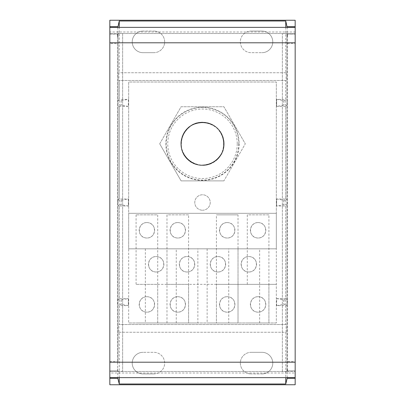 <?xml version="1.0" encoding="UTF-8"?>
<svg xmlns="http://www.w3.org/2000/svg" width="405" height="405" viewBox="0 0 405 405"><rect width="100%" height="100%" fill="white"/><g stroke="black" fill="none" stroke-linecap="round" stroke-linejoin="round"><path stroke-width="0.3" stroke-dasharray="2.02 1.52" d="M157.712 284.356L276.326 284.356L216.402 284.356L216.402 322.972L238.024 322.972L216.402 322.972L216.402 214.858L238.024 214.858L238.024 322.972L216.402 322.972L259.645 322.972L238.024 322.972L238.024 284.356L136.085 284.356L157.712 284.356L157.712 322.972L136.085 322.972L157.712 322.972L136.085 322.972L157.712 322.972L157.712 214.858L136.085 214.858L157.712 214.858M227.21 222.578C217.394 222.426 216.908 238.018 227.21 238.024C237.026 238.175 237.517 222.588 227.21 222.578A7.72 7.72 0 0 0 219.49 230.303A7.72 7.72 0 0 0 227.21 238.024A7.72 7.72 0 0 0 234.935 230.303A7.72 7.72 0 0 0 227.21 222.578M276.326 322.972L128.674 322.972L276.326 322.972L276.326 82.028L128.674 82.028L128.674 213.314L276.326 213.314L276.326 248.837L128.674 248.837L128.674 213.314L276.326 213.314L276.326 82.028L128.674 82.028L128.674 322.972L128.674 248.837L276.326 248.837L276.326 322.972M166.976 284.356L166.976 214.858L188.598 214.858L188.598 322.972L145.355 322.972L188.598 322.972L188.598 284.356L166.976 284.356L188.598 284.356M247.288 284.356L247.288 214.858L268.915 214.858L268.915 322.972L247.288 322.972L268.915 322.972L247.288 322.972L268.915 322.972L268.915 284.356M197.868 322.972L176.246 322.972L197.868 322.972L197.868 248.837M228.754 322.972L207.132 322.972L228.754 322.972L228.754 248.837M136.085 214.858L136.085 284.356M146.899 296.713C137.077 296.561 136.596 312.154 146.899 312.159C156.715 312.311 157.206 296.723 146.899 296.713A7.72 7.72 0 0 0 139.178 304.438A7.72 7.72 0 0 0 146.899 312.159A7.72 7.72 0 0 0 154.619 304.438A7.72 7.72 0 0 0 146.899 296.713M216.402 284.356L238.024 284.356M248.837 272.003A7.72 7.72 0 0 0 256.557 264.278A7.72 7.72 0 0 0 248.837 256.557A7.72 7.72 0 0 0 241.112 264.278A7.72 7.72 0 0 0 248.837 272.003C258.653 272.155 259.139 256.567 248.837 256.557C239.016 256.4 238.535 271.998 248.837 272.003M217.946 272.003A7.72 7.72 0 0 0 225.666 264.278A7.72 7.72 0 0 0 217.946 256.557A7.72 7.72 0 0 0 210.22 264.278A7.72 7.72 0 0 0 217.946 272.003C227.762 272.155 228.253 256.567 217.946 256.557C208.124 256.4 207.644 271.998 217.946 272.003M187.054 272.003A7.72 7.72 0 0 0 194.78 264.278A7.72 7.72 0 0 0 187.054 256.557A7.72 7.72 0 0 0 179.334 264.278A7.72 7.72 0 0 0 187.054 272.003C196.87 272.155 197.362 256.567 187.054 256.557C177.238 256.4 176.752 271.998 187.054 272.003M156.163 272.003A7.72 7.72 0 0 0 163.888 264.278A7.72 7.72 0 0 0 156.163 256.557A7.72 7.72 0 0 0 148.443 264.278A7.72 7.72 0 0 0 156.163 272.003C165.979 272.155 166.47 256.567 156.163 256.557C146.347 256.4 145.866 271.998 156.163 272.003M119.252 377.647L119.252 332.237L118.928 332.237L118.928 324.516L119.343 324.516L119.343 305.983L117.825 304.459L117.825 299.781L119.343 298.257L119.343 206.363L117.825 204.839L117.825 200.161L119.343 198.637L119.343 106.743L117.825 105.219L117.825 100.541L119.343 99.017L119.343 80.484L119.343 99.382L128.365 99.382L128.365 106.378L119.343 106.378L119.343 199.002L128.365 199.002L128.365 205.998L119.343 205.998L119.343 298.622L128.365 298.622L128.365 305.618L119.343 305.618L119.343 324.516L285.657 324.516L285.657 305.618L276.635 305.618L276.635 298.622L285.657 298.622L285.657 205.998L276.635 205.998L276.635 199.002L285.657 199.002L285.657 106.378L276.635 106.378L276.635 99.382L285.657 99.382L285.657 80.484L118.928 80.484L118.928 72.763L119.252 72.763L119.252 27.353M119.343 305.983L119.343 305.618M128.365 305.618L121.343 304.469L117.825 304.459M117.825 27.353L117.804 34.152C117.779 37.599 117.759 37.599 117.733 34.152L117.551 361.584L117.825 377.647M117.804 34.152C117.779 37.599 117.759 37.599 117.733 34.152L117.804 34.152M118.017 362.202L118.017 33.828L118.017 362.202L109.831 362.202L109.831 371.466L109.831 361.584L117.551 361.584M118.017 42.798L109.831 42.798L109.831 33.534L109.831 43.416L117.551 43.416M118.017 371.172L120.336 371.466L109.831 371.466L287.449 371.466L287.449 370.848L295.169 370.848L295.169 373.01L109.831 373.01L109.831 370.848L117.632 370.848M109.831 373.01L109.831 377.647L109.831 370.848L117.733 370.848M117.551 371.466L117.551 368.378L117.551 371.466M109.831 31.99L109.831 27.353L109.831 34.152L117.551 34.152L109.831 34.152L109.831 31.99L295.169 31.99L295.169 34.152L287.449 34.152L295.169 34.152L295.169 33.534L117.551 33.534L117.551 36.622L117.551 33.534L109.831 33.534L120.331 33.534L118.017 33.828M109.831 20.25L109.831 384.75M287.175 377.647L287.449 361.584L287.267 34.152C287.241 37.599 287.221 37.599 287.196 34.152L287.449 33.534L287.449 36.622L287.267 34.152C287.241 37.599 287.221 37.599 287.196 34.152L287.175 27.353M287.449 43.416L295.169 43.416L295.169 33.534L120.331 33.534L122.649 33.828L122.649 371.172L122.649 33.828M287.368 34.152L295.169 34.152L295.169 27.353L295.169 31.99M287.175 370.848L295.169 370.848L295.169 362.197L295.169 373.01M295.169 20.25L295.169 384.75M282.351 371.172L282.351 33.828L282.351 371.172L284.669 371.466L286.983 371.172L286.983 42.798L295.169 42.798L295.169 34.152L287.175 34.152M287.196 370.848L287.449 371.466L295.169 371.466L120.336 371.466L122.649 371.172M119.252 332.237L285.748 332.237L285.748 377.647M153.849 373.936L143.036 373.936L153.849 373.936A10.813 10.813 0 0 0 164.658 363.128A10.813 10.813 0 0 0 153.849 352.315L143.036 352.315L153.849 352.315A10.813 10.813 0 0 1 164.658 363.128A10.813 10.813 0 0 1 153.849 373.936M143.036 352.315A10.813 10.813 0 0 0 132.227 363.128A10.813 10.813 0 0 0 143.036 373.936A10.813 10.813 0 0 1 132.227 363.128A10.813 10.813 0 0 1 143.036 352.315M261.964 373.936A10.813 10.813 0 0 0 272.773 363.128A10.813 10.813 0 0 0 261.964 352.315A10.813 10.813 0 0 1 272.773 363.128A10.813 10.813 0 0 1 261.964 373.936L251.151 373.936L261.964 373.936M251.151 352.315L261.964 352.315L251.151 352.315A10.813 10.813 0 0 0 240.342 363.128A10.813 10.813 0 0 0 251.151 373.936A10.813 10.813 0 0 1 240.342 363.128A10.813 10.813 0 0 1 251.151 352.315M118.928 332.237L285.748 332.237M285.657 305.618L285.657 324.516L286.072 324.516L286.072 332.237M286.072 324.516L118.928 324.516M285.657 305.983L287.175 304.459L283.657 304.469L276.635 305.618M276.635 298.622L283.657 299.771L287.175 299.781L287.175 304.459M287.175 299.781L285.657 298.257L285.657 206.363L287.175 204.839L283.657 204.849L276.635 205.998M285.748 27.353L285.748 72.763L286.072 72.763L286.072 80.484L285.657 80.484L285.657 99.017L287.175 100.541L287.175 105.219L285.657 106.743L285.657 198.637L287.175 200.161L287.175 204.839M286.983 362.202L295.169 362.202L295.169 361.584L287.449 361.584M286.983 42.798L286.983 33.828L284.664 33.534L282.351 33.828M286.983 371.172L286.983 33.828M287.267 370.848L287.449 368.378L287.449 370.848L295.169 370.848L287.368 370.848M276.635 305.507L276.635 298.728M285.657 298.257L285.657 298.622M285.657 205.998L285.657 206.363M276.635 199.002L283.657 200.151L287.175 200.161M276.635 205.892L276.635 199.108M285.657 198.637L285.657 199.002M285.657 106.378L285.657 106.743M287.175 105.219L283.657 105.229L276.635 106.378M276.635 99.382L283.657 100.531L287.175 100.541M276.635 106.272L276.635 99.493M285.657 99.017L285.657 99.382M286.072 80.484L118.928 80.484M119.343 99.382L119.343 99.017M117.825 100.541L121.343 100.531L128.365 99.382M128.365 106.378L121.343 105.229L117.825 105.219M128.365 99.493L128.365 106.272M119.343 106.743L119.343 106.378M119.343 199.002L119.343 198.637M117.825 200.161L121.343 200.151L128.365 199.002M128.365 205.998L121.343 204.849L117.825 204.839M128.365 199.108L128.365 205.892M119.343 206.363L119.343 205.998M119.343 298.622L119.343 298.257M117.825 299.781L121.343 299.771L128.365 298.622M128.365 298.728L128.365 305.507M286.072 72.763L118.928 72.763M285.748 72.763L119.252 72.763M143.036 31.063A10.813 10.813 0 0 0 132.227 41.872A10.813 10.813 0 0 0 143.036 52.685A10.813 10.813 0 0 1 132.227 41.872A10.813 10.813 0 0 1 143.036 31.063L153.849 31.063L143.036 31.063M153.849 52.685L143.036 52.685L153.849 52.685A10.813 10.813 0 0 0 164.658 41.872A10.813 10.813 0 0 0 153.849 31.063A10.813 10.813 0 0 1 164.658 41.872A10.813 10.813 0 0 1 153.849 52.685M251.151 31.063L261.964 31.063L251.151 31.063A10.813 10.813 0 0 0 240.342 41.872A10.813 10.813 0 0 0 251.151 52.685L261.964 52.685L251.151 52.685A10.813 10.813 0 0 1 240.342 41.872A10.813 10.813 0 0 1 251.151 31.063M261.964 52.685A10.813 10.813 0 0 0 272.773 41.872A10.813 10.813 0 0 0 261.964 31.063A10.813 10.813 0 0 1 272.773 41.872A10.813 10.813 0 0 1 261.964 52.685M295.169 377.647L109.831 377.647M109.831 27.353L295.169 27.353M177.79 296.713A7.72 7.72 0 0 0 170.065 304.438A7.72 7.72 0 0 0 177.79 312.159A7.72 7.72 0 0 0 185.51 304.438A7.72 7.72 0 0 0 177.79 296.713C167.969 296.561 167.488 312.154 177.79 312.159C187.606 312.311 188.097 296.723 177.79 296.713M227.21 296.713A7.72 7.72 0 0 0 219.49 304.438A7.72 7.72 0 0 0 227.21 312.159A7.72 7.72 0 0 0 234.935 304.438A7.72 7.72 0 0 0 227.21 296.713C217.394 296.561 216.908 312.154 227.21 312.159C237.026 312.311 237.517 296.723 227.21 296.713M258.101 296.713A7.72 7.72 0 0 0 250.381 304.438A7.72 7.72 0 0 0 258.101 312.159A7.72 7.72 0 0 0 265.822 304.438A7.72 7.72 0 0 0 258.101 296.713C248.28 296.561 247.799 312.154 258.101 312.159C267.918 312.311 268.409 296.723 258.101 296.713M176.246 322.972L176.246 248.837M146.899 222.578A7.72 7.72 0 0 0 139.178 230.303A7.72 7.72 0 0 0 146.899 238.024A7.72 7.72 0 0 0 154.619 230.303A7.72 7.72 0 0 0 146.899 222.578C137.077 222.426 136.596 238.018 146.899 238.024C156.715 238.175 157.206 222.588 146.899 222.578M177.79 222.578A7.72 7.72 0 0 0 170.065 230.303A7.72 7.72 0 0 0 177.79 238.024A7.72 7.72 0 0 0 185.51 230.303A7.72 7.72 0 0 0 177.79 222.578C167.969 222.426 167.488 238.018 177.79 238.024C187.606 238.175 188.097 222.588 177.79 222.578M258.101 222.578A7.72 7.72 0 0 0 250.381 230.303A7.72 7.72 0 0 0 258.101 238.024A7.72 7.72 0 0 0 265.822 230.303A7.72 7.72 0 0 0 258.101 222.578C248.28 222.426 247.799 238.018 258.101 238.024C267.918 238.175 268.409 222.588 258.101 222.578M145.355 248.837L145.355 322.972M166.976 322.972L166.976 248.837M237.249 143.81A34.749 34.749 0 0 1 202.5 178.559A34.749 34.749 0 0 1 167.751 143.81A34.749 34.749 0 0 1 202.5 109.056A34.749 34.749 0 0 1 237.249 143.81M239.107 143.81A36.607 36.607 0 0 1 202.5 180.412A36.607 36.607 0 0 1 165.893 143.81A36.607 36.607 0 0 1 202.5 107.203A36.607 36.607 0 0 1 239.107 143.81M159.697 143.81L181.101 180.878L159.697 143.81L181.101 106.743L223.899 106.743L245.303 143.81L223.899 106.743L181.101 106.743L159.697 143.81M223.899 180.878L181.101 180.878L223.899 180.878L245.303 143.81L223.899 180.878M238.793 143.81A36.293 36.293 0 0 1 202.5 180.103A36.293 36.293 0 0 1 166.207 143.81A36.293 36.293 0 0 1 202.5 107.512A36.293 36.293 0 0 1 238.793 143.81M238.024 248.837L238.024 322.972M259.645 322.972L259.645 248.837M207.132 248.837L207.132 322.972M188.598 214.858L166.976 214.858M268.915 214.858L247.288 214.858M238.024 214.858L216.402 214.858M202.5 210.22A7.72 7.72 0 0 0 210.22 202.5A7.72 7.72 0 0 0 202.5 194.78A7.72 7.72 0 0 0 194.78 202.5A7.72 7.72 0 0 0 202.5 210.22A7.72 7.72 0 0 1 194.78 202.5A7.72 7.72 0 0 1 202.5 194.78A7.72 7.72 0 0 1 210.22 202.5A7.72 7.72 0 0 1 202.5 210.22M213.389 125.307L212.2 124.775C205.112 122.082 199.67 121.657 195.878 123.495L194.633 123.834C178.2 129.291 176.453 154.735 191.767 162.4C181.653 156.907 177.901 142.788 183.956 132.997C189.489 122.907 203.634 119.217 213.389 125.307A21.47 21.47 0 0 0 194.633 123.834M212.2 124.775C202.227 119.445 188.912 123.641 183.784 133.508C178.124 143.193 181.901 156.912 191.818 162.309C175.972 154.199 178.681 128.137 195.878 123.495M191.767 162.4C195.094 164.303 198.668 165.26 202.5 165.275C198.668 165.26 195.094 164.303 191.767 162.4L191.818 162.309C208.641 173.203 231.042 152.923 222.031 135.159C215.045 116.458 184.639 119.652 181.607 139.355C176.995 156.517 198.197 171.892 212.949 162.445C230.845 153.692 224.977 123.839 204.965 122.588C185.257 119.227 172.581 146.894 188.087 159.58C201.877 173.811 228.506 158.912 223.439 139.568C220.396 119.566 190.117 116.458 182.984 135.113C173.856 152.852 196.43 173.224 213.182 162.309C196.359 173.208 173.958 152.923 182.969 135.159C189.955 116.458 220.36 119.652 223.393 139.355C228.005 156.517 206.803 171.892 192.051 162.445C174.155 153.692 180.023 123.839 200.035 122.588C219.743 119.227 232.419 146.894 216.913 159.58C203.123 173.811 176.494 158.912 181.561 139.568C184.604 119.566 214.883 116.458 222.016 135.113C231.144 152.852 208.57 173.219 191.818 162.309L191.767 162.4M202.5 122.34C191.14 122.021 180.822 132.162 181.03 143.795C180.807 155.444 191.13 165.599 202.5 165.275C191.125 165.594 180.807 155.444 181.03 143.795C180.822 132.162 191.135 122.021 202.5 122.34C191.119 122.021 180.802 132.187 181.03 143.831C180.822 155.454 191.14 165.599 202.5 165.275C191.14 165.599 180.822 155.454 181.03 143.831C180.802 132.187 191.119 122.021 202.5 122.34C191.089 122.026 180.782 132.217 181.03 143.866C180.827 155.449 191.145 165.605 202.5 165.275C191.15 165.61 180.827 155.449 181.03 143.866C180.782 132.212 191.094 122.026 202.5 122.34C191.14 122.016 180.822 132.167 181.03 143.79C180.812 155.449 191.114 165.589 202.5 165.275C191.119 165.589 180.807 155.449 181.03 143.79C180.822 132.167 191.14 122.016 202.5 122.34C191.125 122.026 180.812 132.167 181.03 143.826C180.822 155.454 191.14 165.599 202.5 165.275C191.14 165.599 180.817 155.454 181.03 143.826C180.812 132.172 191.119 122.026 202.5 122.34C182.964 121.242 173.158 149.283 189.12 160.598C202.09 172.054 224.846 161.079 223.97 143.81C223.687 135.928 220.31 129.853 213.84 125.58C220.31 129.853 223.687 135.928 223.97 143.81C225.069 163.331 197.053 173.153 185.723 157.201C174.251 144.241 185.217 121.459 202.5 122.34C213.855 122.016 224.173 132.167 223.97 143.77C224.208 155.419 213.891 165.594 202.5 165.275C213.865 165.594 224.188 155.454 223.97 143.805C224.183 132.162 213.86 122.021 202.5 122.34C213.865 122.021 224.183 132.167 223.97 143.805C224.188 155.454 213.865 165.599 202.5 165.275C213.896 165.594 224.208 155.414 223.97 143.77C224.173 132.167 213.855 122.016 202.5 122.34C213.891 122.026 224.203 132.192 223.97 143.841C224.178 155.454 213.86 165.599 202.5 165.275C206.332 165.26 209.906 164.303 213.232 162.4C209.906 164.303 206.332 165.26 202.5 165.275C213.855 165.605 224.178 155.454 223.97 143.841C224.198 132.187 213.891 122.026 202.5 122.34C212.898 122.887 219.809 128.182 223.231 138.232C225.307 148.594 221.975 156.649 213.232 162.4C221.975 156.649 225.307 148.594 223.231 138.237C219.809 128.188 212.898 122.887 202.5 122.34C213.865 122.021 224.183 132.157 223.97 143.81C224.178 155.464 213.865 165.594 202.5 165.275C213.865 165.594 224.183 155.464 223.97 143.81C224.183 132.157 213.865 122.026 202.5 122.34C213.855 122.011 224.178 132.177 223.97 143.775C224.203 155.429 213.896 165.594 202.5 165.275C213.891 165.594 224.203 155.429 223.97 143.775C224.178 132.172 213.855 122.011 202.5 122.34M223.864 143.81C224.886 163.828 196.121 173.082 185.242 156.401C172.54 140.996 190.512 116.265 209.091 123.49C226.258 128.076 228.972 154.123 213.42 162.177C196.891 173.299 173.968 153.287 182.888 135.336C189.834 116.584 220.133 119.44 223.363 139.214C228.795 158.274 202.576 173.882 188.36 159.823C172.555 147.187 185.004 119.409 204.727 122.563C224.653 123.525 231.007 153.257 213.182 162.309C231.032 153.191 224.664 123.647 204.773 122.568C185.085 119.272 172.651 147.197 188.198 159.676C200.753 172.252 224.669 161.58 223.864 144.079C225.231 124.208 196.445 114.357 185.353 131.063C172.591 146.453 190.213 171.264 208.95 164.177C228.172 159.347 228.582 128.836 209.299 123.555C190.451 116.184 172.621 140.859 185.212 156.36C196.01 173.137 224.937 163.772 223.864 143.81C223.631 136.029 220.29 129.954 213.84 125.58C220.295 129.954 223.636 136.029 223.864 143.81L223.864 143.81M282.351 42.798L122.649 42.798M282.351 362.202L122.649 362.202M121.343 299.771L121.343 304.469M119.804 299.781L119.804 304.459M119.804 200.161L119.804 204.839M121.343 200.151L121.343 204.849M119.804 100.541L119.804 105.219M121.343 100.531L121.343 105.229M285.196 100.541L285.196 105.219M283.657 100.531L283.657 105.229M285.196 200.161L285.196 204.839M283.657 200.151L283.657 204.849M285.196 299.781L285.196 304.459M283.657 299.771L283.657 304.469"/><path stroke-width="0.61" d="M119.252 27.353L119.252 21.004L117.825 27.353M119.252 383.996L117.825 378.28L109.831 378.28L109.831 384.75L295.169 384.75L295.169 378.28L287.175 378.28L285.748 383.996L119.252 383.996L119.252 377.647M117.825 377.647L117.825 378.28M295.169 42.798L295.169 20.25L109.831 20.25L109.831 42.798L295.169 42.798L295.169 378.28M109.831 378.28L109.831 42.798M287.175 378.28L287.175 377.647M285.748 377.647L285.748 383.996M287.175 27.353L285.748 21.004L285.748 27.353M285.748 21.004L119.252 21.004M109.831 26.72L117.825 26.72M287.175 26.72L295.169 26.72M109.831 377.647L295.169 377.647M109.831 27.353L295.169 27.353M109.831 362.202L295.169 362.202"/></g></svg>
